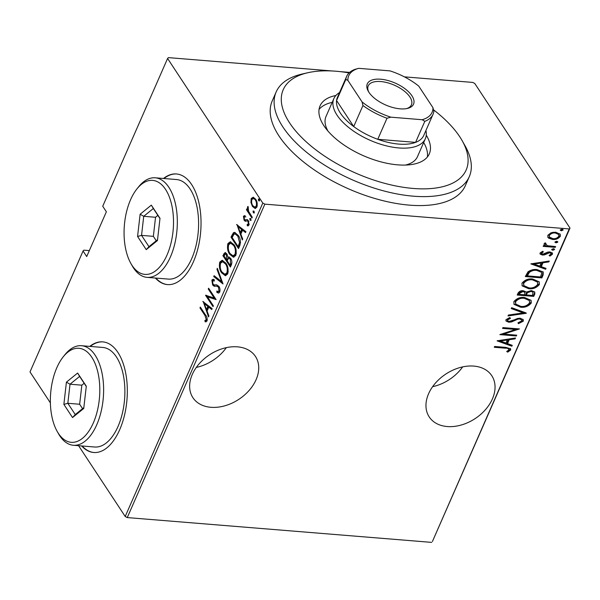 <?xml version="1.0" encoding="UTF-8"?>
<svg xmlns="http://www.w3.org/2000/svg" width="600" height="600" viewBox="0 0 600 600"><rect width="100%" height="100%" fill="white"/><g stroke="black" fill="none" stroke-linecap="round" stroke-linejoin="round"><path stroke-width="0.9" d="M256.095 379.665A37.463 26.662 146.6 0 0 255.472 356.468A37.463 26.662 146.6 0 0 223.425 348.375A37.463 26.662 146.6 0 0 192.285 374.468A37.463 26.662 146.6 0 0 192.9 397.673A37.463 26.662 146.6 0 0 224.955 405.765A37.463 26.662 146.6 0 0 256.095 379.665M492.405 398.918A37.463 26.662 146.6 0 0 491.79 375.712A37.463 26.662 146.6 0 0 459.743 367.62A37.463 26.662 146.6 0 0 428.603 393.72A37.463 26.662 146.6 0 0 429.217 416.918A37.463 26.662 146.6 0 0 461.265 425.01A37.463 26.662 146.6 0 0 492.405 398.918M155.363 278.04A55.5 28.83 -85.3 0 0 167.438 284.595A55.5 28.83 -85.3 0 0 198.157 247.507A55.5 28.83 -85.3 0 0 191.602 184.5A55.5 28.83 -85.3 0 0 176.453 173.962A55.5 28.83 -85.3 0 0 163.477 178.477M155.835 278.077A55.5 28.83 -85.3 0 0 167.678 284.61M81.66 445.95A55.5 28.83 -85.3 0 0 93.735 452.505A55.5 28.83 -85.3 0 0 124.448 415.418A55.5 28.83 -85.3 0 0 117.892 352.41A55.5 28.83 -85.3 0 0 102.743 341.873A55.5 28.83 -85.3 0 0 89.767 346.388M82.133 445.987A55.5 28.83 -85.3 0 0 93.968 452.52M404.37 76.852L472.74 82.418L474.795 83.512L570 228.075L432.412 541.515L569.227 228.938L264.847 204.142L127.26 517.582L125.205 516.487L262.793 203.055L167.587 58.485L168.36 57.623L332.618 71.002M339.645 71.58L349.65 72.39M548.648 238.132L547.935 237.382L547.815 235.305L550.972 232.815L555.69 232.208L560.227 234.248L560.325 236.325C558.225 238.83 555.623 239.865 552.518 239.438L548.648 238.132L547.755 237.053M555.263 247.365L543.173 246.382L543.525 245.572L545.31 245.722L544.222 244.822L544.11 243.743L544.875 242.978L545.963 243.54L545.625 244.725L545.107 243.353L547.477 245.722L555.615 246.562L555.263 247.365L554.835 246.712L543.435 245.782M540.045 253.005L542.565 251.325L543.352 251.97L541.523 253.147L541.56 253.702L541.095 252.502L542.722 254.25L547.852 252.09L549.862 251.917L552.398 253.05L552.465 254.235L549.96 256.087L549.082 255.442L550.972 254.138L550.928 253.373L549.577 252.728L544.433 254.895L542.43 255.06L540.105 254.055L540.045 253.005M543.12 275.017L541.86 277.905L525.315 276.555L528.03 271.77C531.037 269.85 534.075 269.13 537.15 269.61L543.225 272.032L543.12 275.017L542.692 274.365L541.425 277.252L541.86 277.905M533.745 296.385L517.2 295.043L517.972 293.28C519.225 291.263 521.01 290.423 523.327 290.752L526.395 292.072L531.428 290.58L534.765 292.058L534.832 293.903L533.745 296.385L533.317 295.74L517.463 294.442M526.335 313.267L508.028 315.938L508.41 315.06L523.192 312.907L511.26 308.572L511.643 307.695L526.132 312.96M516.72 335.168L516.368 335.97L499.822 334.62L515.602 329.452L502.56 328.395L502.912 327.593L519.457 328.935L503.707 334.103L516.72 335.168M508.965 349.83C508.515 348.548 507.285 347.993 505.275 348.173L494.272 347.28L494.625 346.478L505.793 347.385L510.585 348.772L510.638 350.032L507.743 352.125L506.685 351.532L508.965 349.83L508.485 348.487M431.64 542.377L127.26 517.582M497.092 340.853L515.482 337.98L515.1 338.858L509.235 339.712L507.518 343.62L512.257 345.337L511.868 346.215L497.092 340.853M523.312 321.15L518.467 323.655L517.972 322.8L521.625 321L521.535 319.837L519.615 318.96L517.845 319.155L511.56 321.938L508.815 322.245L506.033 321.03L505.935 319.71L509.79 317.535L510.472 318.375L507.585 319.95L507.623 320.767L509.1 321.435L519.99 318.157L523.222 319.665L523.312 321.15L522.885 320.498L518.04 323.002M520.515 307.17L514.072 304.373L513.84 301.695C516.803 298.275 520.41 296.888 524.67 297.525L531.082 300.36L531.263 303.038C528.315 306.405 524.73 307.785 520.515 307.17L520.088 306.525L513.877 304.043M528.63 288.69L522.18 285.885L521.955 283.215C524.918 279.795 528.525 278.4 532.785 279.038L539.197 281.873L539.377 284.55C536.43 287.918 532.845 289.298 528.63 288.69L528.202 288.038L521.993 285.555M530.873 263.895L549.263 261.022L548.88 261.9L543.015 262.755L541.298 266.67L546.037 268.388L545.648 269.265L530.873 263.895M552.773 250.282L551.745 249.368L553.477 248.678L554.505 249.593L552.773 250.282L551.715 249.48M551.775 249.833L551.745 249.368M554.475 249.127L554.505 249.593L554.077 248.94L552.345 249.63M556.035 242.85L555.015 241.935L556.74 241.237L557.768 242.16L556.035 242.85L554.977 242.04M555.037 242.4L555.015 241.935M557.737 241.695L557.768 242.16L557.34 241.507L555.607 242.197M561.33 230.79L560.303 229.875L562.035 229.185L563.062 230.1L561.33 230.79L560.273 229.987M560.332 230.34L560.303 229.875M563.025 229.635L563.062 230.1L562.635 229.447L560.903 230.145M89.325 250.612L83.843 250.163L83.07 251.025L30 371.925L50.385 402.877M167.587 58.485L102.727 206.25L106.373 211.785L86.715 256.56L83.07 251.025M125.205 516.487L78.585 445.702M250.935 202.545L251.197 198.502L253.267 197.22L255.638 199.222C257.153 201.24 257.565 203.873 256.875 207.127L255.105 208.478L252.465 206.46L250.935 202.545L251.655 202.605M251.925 218.032L246.442 209.708L246.795 208.897L247.605 210.127L247.5 206.94L248.032 206.43L248.625 211.403L252.278 217.23L251.925 218.032M245.235 216.847L244.095 217.252L244.403 219.337L245.01 219.855L247.327 219.63L248.317 220.597L249.015 225.038L247.403 225.892L247.132 224.565L248.333 224.032L247.995 221.438L247.373 220.882L245.062 221.145L244.08 220.185L243.428 216.202L245.01 215.565L244.935 216.795L245.88 216.87M245.01 219.855L247.38 219.66M246.952 219.532L247.327 219.63M247.132 224.565L249.278 224.108M248.94 221.52L248.017 220.935M245.445 221.25L245.903 221.212M239.79 245.685L238.522 248.572L231.015 237.173L233.407 232.755L234.608 232.38L238.215 235.38C240.353 238.005 240.877 241.44 239.79 245.685M230.407 267.06L222.9 255.66L225.097 252.495L226.792 253.86L227.933 257.325L228.87 256.972L230.655 258.397C231.847 259.987 232.132 262.043 231.495 264.57L230.407 267.06M222.998 283.935L213.728 276.555L214.11 275.678L221.595 281.64L216.96 269.197L217.343 268.32L222.998 283.935M213.382 305.835L213.03 306.638L205.522 295.245L214.178 297.998L208.26 289.013L208.612 288.21L216.12 299.603L207.48 296.873L213.382 305.835M204.96 315.48L199.972 307.897L200.325 307.095L205.388 314.79C206.827 316.185 207.382 318.24 207.067 320.955L205.215 321.892L204.847 320.52L206.325 319.725L204.96 315.48L205.882 315.555M202.792 301.47L212.153 308.647L211.763 309.525L208.792 307.155L207.075 311.07L208.92 316.005L208.53 316.882L203.175 301.5M219.743 292.08L218.415 293.048L216.877 292.388L216.84 291.022L218.017 291.495L218.978 290.895L218.505 287.153L216.81 286.178L214.013 286.17L212.64 284.947L211.868 280.072L213.075 279.248L214.192 279.6L214.32 281.055L213.39 280.778L212.587 281.34L212.962 284.1L214.2 284.962L216.487 284.835L218.865 286.365C219.945 287.827 220.237 289.733 219.743 292.08M214.455 286.26L214.958 286.245L213.585 285.03L212.64 284.947M221.663 272.858C219.57 270.15 218.94 266.55 219.772 262.058L222.157 260.272L225.855 263.16C227.947 265.882 228.555 269.483 227.692 273.96L225.322 275.7L221.663 272.858L222.608 272.94L222.382 272.58M229.77 254.377C227.685 251.663 227.055 248.062 227.888 243.57L230.272 241.785L233.97 244.68C236.055 247.395 236.67 250.995 235.808 255.48L233.438 257.22L229.77 254.377L230.715 254.452L230.498 254.093M236.572 224.52L245.925 231.697L245.542 232.567L242.572 230.205L240.855 234.12L242.7 239.055L242.31 239.933L236.947 224.55M250.072 220.245L249.803 218.49L250.778 218.632L251.055 220.388L250.072 220.245M250.733 218.565L249.803 218.49L250.778 218.632M254.317 212.94L253.335 212.805L253.065 211.058L254.04 211.2L254.317 212.955L253.335 212.805L254.317 212.955M253.995 211.132L253.065 211.058L254.04 211.2M258.63 200.752L258.36 198.998L259.335 199.147L259.605 200.903L258.63 200.752M259.282 199.072L258.36 198.998L259.335 199.147M262.793 203.055L264.847 204.142M569.227 228.938L570 228.075M102.983 341.895A55.5 28.83 -85.3 0 0 90.24 346.425M176.692 173.985A55.5 28.83 -85.3 0 0 163.95 178.515M200.903 307.972L199.972 307.897M206.13 321.855L205.8 320.603L204.847 320.52M205.8 320.603L206.888 320.25L205.942 320.175M206.888 320.25L207.27 319.8L206.325 319.725M211.987 309.022L209.737 307.237L208.792 307.155M207.188 310.815L206.7 309.51M204.495 303.585L203.955 302.123M206.49 309.487L207.435 309.562L208.792 306.48L205.23 303.645L204.285 303.562L206.49 309.487L207.847 306.397L204.285 303.562M208.792 306.48L207.847 306.397M216.09 299.558L207.48 296.873L206.513 295.38M206.28 295.305L205.522 295.245M215.108 298.072L214.178 297.998M209.19 289.087L208.26 289.013M218.835 293.002L216.877 292.388M217.822 292.462L217.792 291.457M218.017 291.495L218.97 291.57L219.923 290.97L218.978 290.895M219.345 287.22L218.505 287.153M219.45 287.228L217.62 286.365M218.565 286.44L216.81 286.178M213.585 285.03L213.278 284.498M212.55 281.452L212.812 280.147L211.868 280.072M212.812 280.147L213.593 279.36M215.49 284.858L214.2 284.962M216.435 284.94L216.945 284.903M222.87 283.155L214.673 276.63L213.728 276.555M214.673 276.63L214.837 276.255M222.33 281.7L221.595 281.64M217.695 269.257L216.96 269.197M220.215 264.39L220.718 262.132L219.772 262.058M220.718 262.132L222.653 260.355M225.78 275.692L222.608 272.94M226.388 264.038L225.502 263.962L222.667 261.712L220.56 263.19C219.833 266.865 220.312 269.82 222.007 272.055L224.903 274.29L225.847 274.365L227.858 272.903L228.225 271.627M226.095 263.535L223.612 261.788L222.667 261.712M227.858 272.903L226.913 272.827C227.678 269.16 227.212 266.205 225.502 263.962M224.903 274.29L226.913 272.827M230.76 266.243L230.002 265.087L230.513 263.895L230.303 259.2L229.14 258.322L228.263 258.75L227.197 260.85L226.44 259.68L226.447 254.685L225.51 253.92L224.025 256.028L222.9 255.66M223.845 255.735L224.618 253.98L223.673 253.905M224.618 253.98L225.585 252.66M229.365 257.115L227.933 257.325M230.955 258.892L229.14 258.322M227.197 260.85L229.987 265.087L230.933 265.163L231.9 262.688M227.1 254.377L225.51 253.92M224.025 256.028L226.433 259.68L227.377 259.755L228.12 257.34M227.288 254.752L226.447 254.685M227.618 259.207L226.673 259.132M231.15 259.267L230.303 259.2M231.458 263.97L230.513 263.895M228.33 245.903L228.833 243.653L227.888 243.57M228.833 243.653L230.767 241.868M233.895 257.212L230.715 254.452M234.502 245.55L233.618 245.483L230.782 243.225L228.675 244.702C227.947 248.377 228.428 251.333 230.123 253.567L233.017 255.81L233.962 255.885L235.972 254.423L236.34 253.147M234.202 245.048L231.728 243.3L230.782 243.225M235.972 254.423L235.028 254.347C235.792 250.673 235.327 247.718 233.618 245.483M233.017 255.81L235.028 254.347M238.875 247.755L238.118 246.6M238.748 236.257L237.862 236.183L235.08 233.873L233.91 234.308L232.14 237.54L231.015 237.173M231.96 237.255L232.785 235.373L231.84 235.298M232.785 235.373L234.353 232.83L233.407 232.755M234.353 232.83L235.118 232.478M238.44 235.74L236.025 233.947L235.08 233.873M232.14 237.54L238.103 246.6L239.048 246.675L240.532 242.407M240.51 242.618L239.565 242.542L237.862 236.183M238.103 246.6L239.565 242.542M245.767 232.072L243.517 230.28L242.572 230.205M240.968 233.865L240.48 232.553M238.275 226.627L237.728 225.173M240.27 232.538L241.215 232.612L242.572 229.522L239.01 226.688L238.065 226.612L240.27 232.538L241.62 229.447L238.065 226.612M242.572 229.522L241.62 229.447M244.17 217.11L244.373 216.278L243.428 216.202M244.373 216.278L245.025 215.647M248.317 225.847L248.085 224.67M249.24 224.108L248.333 224.032M248.805 221.505L247.995 221.438M246.007 221.228L245.025 220.26L244.08 220.185M245.025 220.26L244.688 219.66M251.017 220.32L250.748 218.565M249.735 213.345L247.612 210.127L248.167 210.173M247.373 209.782L246.442 209.708M248.243 207.9L248.31 207.413M248.19 206.993L247.5 206.94M254.28 212.888L254.01 211.132M251.812 199.665L252.142 198.585L251.197 198.502M252.142 198.585L253.462 197.28M255.57 208.455L253.41 206.535L252.465 206.46M253.41 206.535L253.132 206.093M256.147 200.108L253.282 198.51L251.873 199.53C251.34 202.058 251.663 204.097 252.817 205.657L254.775 207.18L255.72 207.255L257.212 206.01M255.907 199.657L253.282 198.51M257.145 206.183L256.2 206.108C256.748 203.61 256.447 201.585 255.292 200.032M254.775 207.18L256.2 206.108M259.575 200.827L259.305 199.08M508.537 349.178C508.088 347.895 506.857 347.347 504.847 347.528L494.528 346.688M510.308 348.45L510.638 350.032M510.202 349.38L507.308 351.472L507.743 352.125M514.725 338.093L515.1 338.858M514.673 338.205L508.808 339.06L509.235 339.712M508.808 339.06L507.09 342.968L507.518 343.62M511.635 345.12L511.868 346.215M511.44 345.562L497.692 340.575M507.36 339.983L506.925 339.33L499.897 340.358L500.325 341.01L506.002 343.072L507.36 339.983L500.325 341.01M516.03 335.108L516.368 335.97M515.94 335.317L501 334.103M502.822 327.795L515.168 328.808L515.602 329.452M517.875 328.808L503.28 333.457L503.707 334.103M521.535 319.837L521.1 319.185L519.18 318.308L519.615 318.96M519.18 318.308L517.418 318.51L517.845 319.155M517.418 318.51L511.132 321.285L511.56 321.938M511.132 321.285L508.388 321.593L508.815 322.245M508.388 321.593L505.868 320.692M510.045 317.722L507.158 319.298L507.585 319.95M507.158 319.298L507.623 320.767M522.952 319.335L522.885 320.498M525.39 312.69L508.365 315.173M511.447 308.145L522.765 312.255L523.192 312.907M530.842 300.038L531.263 303.038M530.835 302.385C527.888 305.752 524.303 307.132 520.088 306.525M529.373 300.54L523.89 297.675C520.44 297.195 517.523 298.35 515.123 301.14L515.783 304.132L520.86 306.368C524.287 306.847 527.183 305.7 529.553 302.933L529.373 300.54L524.317 298.327C520.868 297.84 517.95 298.995 515.558 301.793L515.783 304.132M523.89 297.675L524.317 298.327M515.123 301.14L515.558 301.793M534.518 291.757L534.832 293.903M534.405 293.25L533.317 295.74M533.085 292.305L530.648 290.73L526.995 292.08L525.817 294.293L526.252 294.945L532.403 295.447L533.085 292.305L531.075 291.382L527.423 292.733L526.252 294.945M524.963 292.44L522.577 290.91L519.308 292.62L518.82 293.722L519.248 294.375L524.55 294.81L524.963 292.44L523.005 291.562L519.735 293.272L519.248 294.375M519.308 292.62L519.735 293.272M522.577 290.91L523.005 291.562M526.995 292.08L527.423 292.733M530.648 290.73L531.075 291.382M538.957 281.55L539.377 284.55M538.95 283.905C535.995 287.265 532.418 288.645 528.202 288.038M537.487 282.06L537.06 281.407L531.998 279.188C528.555 278.707 525.638 279.862 523.237 282.66L523.89 285.645L528.975 287.888C532.403 288.36 535.298 287.212 537.668 284.452L537.487 282.06L532.433 279.84C528.982 279.36 526.065 280.515 523.665 283.305L523.89 285.645M531.998 279.188L532.433 279.84M523.237 282.66L523.665 283.305M541.425 277.252L525.577 275.962M542.977 271.718L542.692 274.365M541.425 272.288L540.99 271.635L536.362 269.767C533.82 269.355 531.352 270.015 528.96 271.725L526.935 275.243L527.362 275.888L540.51 276.96L541.748 273.157L541.425 272.288L536.79 270.413C534.248 270.007 531.78 270.66 529.388 272.377L527.362 275.888M528.96 271.725L529.388 272.377M536.362 269.767L536.79 270.413M548.505 261.135L548.88 261.9M548.452 261.248L542.588 262.103L543.015 262.755M542.588 262.103L540.87 266.017L541.298 266.67M545.415 268.163L545.648 269.265M545.22 268.612L531.472 263.625M541.14 263.032L540.705 262.38L533.678 263.407L534.105 264.06L539.783 266.123L541.14 263.032L534.105 264.06M542.925 251.325L541.095 252.502M552.127 252.735L552.465 254.235M552.037 253.583L549.533 255.435L549.96 256.087M550.928 253.373L549.15 252.075L549.577 252.728M549.15 252.075L547.89 252.218L548.317 252.87M547.89 252.218L546.18 253.178L546.607 253.822M546.18 253.178L544.005 254.243L544.433 254.895M544.005 254.243L542.002 254.407L542.43 255.06M542.002 254.407L539.955 253.71M544.058 244.485L545.31 245.722M545.535 242.895L545.107 243.353M559.972 233.925L560.325 236.325M559.898 235.673C557.798 238.178 555.188 239.212 552.09 238.785L552.518 239.438M552.09 238.785L548.22 237.48M558.727 234.517L554.918 232.358C552.533 232.042 550.515 232.853 548.873 234.78L549.412 237.053L552.877 238.635C555.255 238.958 557.243 238.147 558.84 236.212L558.727 234.517L555.345 233.01C552.96 232.695 550.942 233.505 549.3 235.433L549.412 237.053M554.918 232.358L555.345 233.01M548.873 234.78L549.3 235.433M432.63 386.67A37.463 26.662 146.6 0 0 462.653 366.9M196.312 367.418A37.463 26.662 146.6 0 0 226.335 347.647M349.087 72.907A99.892 47.235 23.7 0 0 307.695 72.758A99.892 47.235 23.7 0 0 289.62 122.917A99.892 47.235 23.7 0 0 410.543 188.205A99.892 47.235 23.7 0 0 462.06 140.52A99.892 47.235 23.7 0 0 459.765 136.778A99.892 47.235 23.7 0 0 433.507 109.83M462.06 140.52L464.947 145.59A105.442 49.86 -156.3 0 1 469.275 176.708A105.442 49.86 -156.3 0 1 383.61 190.875A105.442 49.86 -156.3 0 1 282.923 127.012A105.442 49.86 -156.3 0 1 276.173 91.942A105.442 49.86 -156.3 0 1 302.01 74.062L307.695 72.758M425.918 130.507A49.95 23.617 -156.3 0 1 425.34 138.735A49.95 23.617 -156.3 0 1 384.757 145.44A49.95 23.617 -156.3 0 1 337.065 115.192A49.95 23.617 -156.3 0 1 333.87 98.58L326.01 116.49A49.95 23.617 23.7 0 0 327.96 131.062M332.212 102.36A59.662 28.207 23.7 0 0 319.05 109.433M426.255 135.18A59.662 28.207 -156.3 0 1 429.315 153.833A59.662 28.207 -156.3 0 1 380.85 161.843A59.662 28.207 -156.3 0 1 323.88 125.708A59.662 28.207 -156.3 0 1 320.062 105.87A59.662 28.207 -156.3 0 1 335.865 95.498M276.173 91.942L272.243 100.898A105.442 49.86 23.7 0 0 278.993 135.968A105.442 49.86 23.7 0 0 379.68 199.83A105.442 49.86 23.7 0 0 465.345 185.663L469.275 176.708M427.38 156.983A59.662 28.207 23.7 0 0 423.675 142.515M405.428 165.067A49.95 23.617 23.7 0 0 417.48 156.645L425.34 138.735M368.91 92.28A25.253 11.94 -156.3 0 1 368.332 91.328A25.253 11.94 -156.3 0 1 381.353 79.275A25.253 11.94 -156.3 0 1 411.923 95.782A25.253 11.94 -156.3 0 1 407.347 108.458A25.253 11.94 -156.3 0 1 368.91 92.28M406.455 108.637A23.587 11.152 23.7 0 0 411.42 104.85A23.587 11.152 23.7 0 0 409.912 97.005A23.587 11.152 23.7 0 0 387.39 82.725A23.587 11.152 23.7 0 0 368.228 85.89A23.587 11.152 23.7 0 0 368.798 92.108M347.858 80.347L345.803 79.463A47.175 22.305 -156.3 0 1 346.635 76.41L337.395 97.455A47.175 22.305 23.7 0 0 336.562 100.507A47.175 22.305 23.7 0 0 340.418 113.145A47.175 22.305 23.7 0 0 353.715 126.555A47.175 22.305 23.7 0 0 377.76 139.297A47.175 22.305 23.7 0 0 415.575 142.38A47.175 22.305 23.7 0 0 423.78 135.375L433.02 114.33A47.175 22.305 -156.3 0 1 424.815 121.335L422.168 119.722A45.51 21.518 23.7 0 0 432.967 107.708L418.755 86.123A45.51 21.518 23.7 0 0 390 70.883L358.665 68.332A45.51 21.518 23.7 0 0 347.858 80.347L362.077 101.933A45.51 21.518 23.7 0 0 390.825 117.172L422.168 119.722M345.803 79.463L336.562 100.507L353.715 126.555L362.955 105.51L362.077 101.933M333.87 98.58A49.95 23.617 -156.3 0 1 339.532 92.588M390.825 117.172L387 118.252L377.76 139.297L415.575 142.38L424.815 121.335M432.967 107.708L433.853 111.285A47.175 22.305 -156.3 0 1 433.02 114.33M346.635 76.41A47.175 22.305 -156.3 0 1 354.84 69.412L358.665 68.332M387 118.252A47.175 22.305 -156.3 0 1 362.955 105.51M165.495 189.33A47.175 24.51 -85.3 0 0 136.98 188.858A47.175 24.51 -85.3 0 0 130.898 263.513A47.175 24.51 -85.3 0 0 132.083 265.455A47.175 24.51 -85.3 0 0 167.01 255.067A47.175 24.51 -85.3 0 0 165.495 189.33M136.98 188.858L138.645 186.78A49.95 25.95 94.7 0 1 155.205 177.803A49.95 25.95 94.7 0 1 168.84 187.282A49.95 25.95 94.7 0 1 174.735 243.99A49.95 25.95 94.7 0 1 147.097 277.365A49.95 25.95 94.7 0 1 133.462 267.885A49.95 25.95 94.7 0 1 132.21 265.83L130.898 263.513M147.097 277.365L168.368 279.097A49.95 25.95 -85.3 0 0 196.005 245.722A49.95 25.95 -85.3 0 0 190.11 189.015A49.95 25.95 -85.3 0 0 176.475 179.535L155.205 177.803M146.243 249.645L137.572 236.483L140.123 214.23L151.335 205.14L159.998 218.303L157.455 240.548L146.243 249.645L148.965 246.66L157.553 239.7M159.968 218.587L153.337 208.515L143.722 216.308L141.54 235.38L148.965 246.66M157.86 215.385L155.542 217.267L143.722 216.308L140.123 214.23M155.542 217.267L153.36 236.34L141.54 235.38L137.572 236.483M153.36 236.34L156.255 240.743M153.337 208.515L151.335 205.14M91.785 357.24A47.175 24.51 -85.3 0 0 63.27 356.767A47.175 24.51 -85.3 0 0 57.188 431.423A47.175 24.51 -85.3 0 0 58.373 433.365A47.175 24.51 -85.3 0 0 93.308 422.978A47.175 24.51 -85.3 0 0 91.785 357.24M63.27 356.767L64.935 354.69A49.95 25.95 94.7 0 1 81.495 345.712A49.95 25.95 94.7 0 1 95.13 355.2A49.95 25.95 94.7 0 1 101.032 411.9A49.95 25.95 94.7 0 1 73.387 445.275A49.95 25.95 94.7 0 1 59.752 435.795A49.95 25.95 94.7 0 1 58.5 433.74L57.188 431.423M73.387 445.275L94.657 447.007A49.95 25.95 -85.3 0 0 122.295 413.632A49.95 25.95 -85.3 0 0 116.4 356.933A49.95 25.95 -85.3 0 0 102.765 347.445L81.495 345.712M72.532 417.555L63.87 404.393L66.412 382.147L77.625 373.05L86.295 386.213L83.745 408.465L72.532 417.555L75.262 414.57L83.843 407.61M86.258 386.498L79.627 376.425L70.012 384.217L67.83 403.29L75.262 414.57M84.15 383.295L81.832 385.178L70.012 384.217L66.412 382.147M81.832 385.178L79.65 404.25L67.83 403.29L63.87 404.393M79.65 404.25L82.552 408.66M79.627 376.425L77.625 373.05M239.52 245.595L238.575 245.52M246.952 219.795L246.007 219.72M504.847 347.528L505.275 348.173M514.05 319.957L514.477 320.61M526.058 293.76L526.485 294.405M527.227 274.582L527.655 275.228M213.39 280.778L214.335 280.86"/></g></svg>
